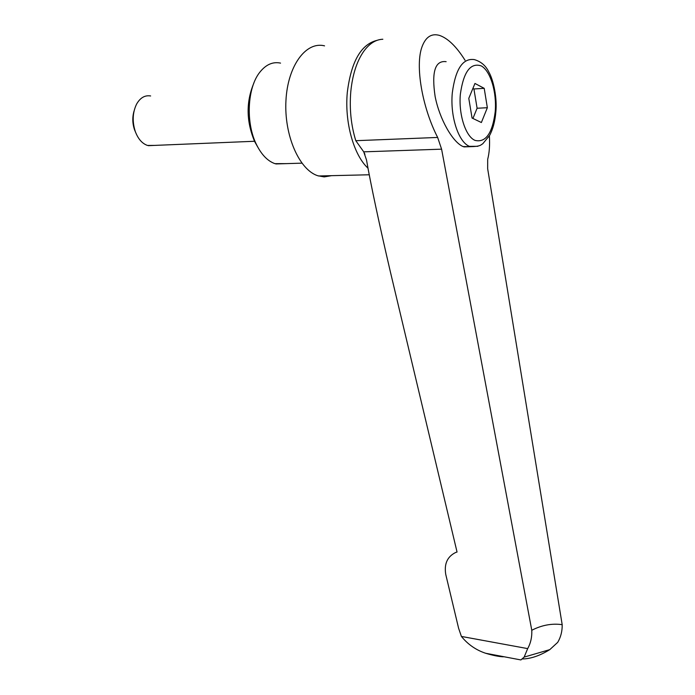 <?xml version="1.0" encoding="UTF-8"?>
<svg xmlns="http://www.w3.org/2000/svg" width="695" height="695" viewBox="0 0 695 695"><rect width="100%" height="100%" fill="white"/><g stroke="black" fill="none" stroke-linecap="round" stroke-linejoin="round"><path stroke-width="1.04" d="M324.548 45.87C305.991 41.014 287.652 65.834 285.949 100.584C284.012 135.273 299.25 169.858 317.771 175.739L324.157 176.904L331.584 175.661M280.545 63.115C272.918 61.499 266.046 64.487 259.947 72.063C247.212 87.605 245.552 123.085 256.559 144.734C261.572 154.776 267.688 161.084 274.925 163.655L286.436 163.62M150.633 95.962C144.916 95.007 140.234 97.734 136.576 104.128C132.563 112.468 132.137 121.599 135.299 131.52C138.088 138.93 142.145 143.561 147.453 145.429L154.194 145.42M503.319 656.81C498.828 656.627 492.946 655.446 485.675 653.274C476.032 650.077 467.943 644.465 461.402 636.438L458.604 628.271L445.756 574.435C444.018 563.897 447.328 556.573 455.694 552.464L457.049 552.03L390.216 271.18C378.853 222.261 370.948 185.183 366.5 159.946L363.728 151.84L355.797 140.694C351.062 125.326 349.385 109.072 350.767 91.922C352.426 74.912 356.743 61.386 363.72 51.352C369.419 43.542 375.795 39.502 382.841 39.25M489.376 135.881C489.923 145.055 489.367 152.865 487.69 159.311L487.664 168.737L562.186 624.666C551.926 623.241 541.787 625.109 531.779 630.269L441.594 149.164L437.65 137.445C422.013 107.056 414.993 65.104 422.091 46.608C425.783 36.826 431.621 33.108 439.614 35.445C448.006 38.364 456.485 46.635 465.051 60.274M470.367 146.697L463.078 146.567C452.601 142.18 439.483 118.958 435.122 96.483C431.447 71.863 435.122 60.257 446.129 61.673M487.351 107.716L481.374 122.52L472.061 118.046L468.786 98.36L474.954 83.461L484.207 88.335L487.351 107.716L477.1 108.246L473.921 88.96L472.895 88.43M472.93 118.463L477.1 108.246M484.207 88.335L473.921 88.96M461.402 636.438L527.679 648.609L524.152 657.088L520.894 659.937L485.675 653.274M531.779 630.269C532.092 637.028 530.719 643.136 527.679 648.609M522.458 658.964C530.798 658.808 539.902 655.698 549.788 649.634L557.711 642.354C560.83 637.063 562.316 631.173 562.186 624.666M134.039 111.087C132.25 117.194 132.406 123.406 134.517 129.722L135.595 132.319M253.857 83.096C245.952 102 246.23 121.503 254.674 141.598L257.715 147.001M377.15 40.319C361.113 44.176 351.175 61.499 347.318 92.305C344.425 122.129 353.694 155.089 367.976 168.164M355.797 140.694L437.65 137.445M463.904 146.897L470.246 146.671C480.41 146.523 480.497 145.099 482.799 143.726L489.61 135.456C492.946 129.148 495.014 121.408 495.813 112.225C497.351 98.316 493.493 79.951 488.767 71.889C485.77 65.634 480.949 61.534 474.311 59.596C462.766 57.963 455.425 69.109 452.289 93.017C450.056 116.534 458.518 142.136 469.42 146.341L477.821 146.315M475.076 140.407C485.753 142.875 492.468 133.292 495.214 111.678C496.873 92.279 490.54 70.968 481.27 65.903C470.506 62.385 463.539 71.785 460.368 94.12C458.439 114.466 465.676 136.672 475.076 140.407M363.728 151.84L441.594 149.164M369.227 174.775L318.475 175.974M301.891 163.16L275.837 163.942M254.518 141.267L148.313 145.663M524.152 657.088L549.788 649.634M364.927 154.342L364.38 153.1M134.517 129.722L135.299 131.52M254.674 141.598L256.559 144.734"/></g></svg>
